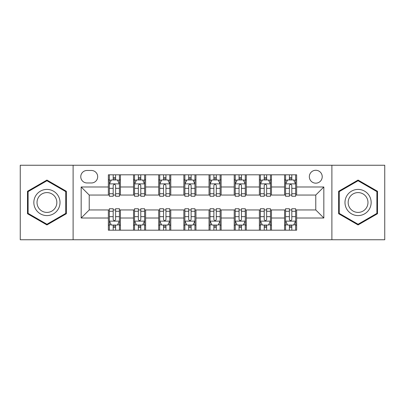 <?xml version="1.0" encoding="UTF-8"?>
<svg xmlns="http://www.w3.org/2000/svg" width="405" height="405" viewBox="0 0 405 405"><rect width="100%" height="100%" fill="white"/><g stroke="black" fill="none" stroke-linecap="round" stroke-linejoin="round"><path stroke-width="0.61" d="M315.779 170.277A6.445 6.445 0 0 0 309.334 176.722A6.445 6.445 0 0 0 315.779 183.166A6.445 6.445 0 0 0 322.223 176.722A6.445 6.445 0 0 0 315.779 170.277M331.887 239.755L384.75 239.755L384.75 165.245L331.887 165.245L331.887 239.755L73.113 239.755L73.113 165.245L20.25 165.245L20.25 239.755L73.113 239.755M87.009 182.964L91.439 182.964A6.242 6.242 0 0 0 97.681 176.722A6.242 6.242 0 0 0 91.439 170.48L87.009 170.48A6.242 6.242 0 0 0 80.767 176.722A6.242 6.242 0 0 0 87.009 182.964M331.887 165.245L73.113 165.245M108.353 218.006L81.167 218.006L81.167 186.994L108.353 186.994L108.353 195.048L89.222 195.048L89.222 209.952L108.353 209.952L108.353 230.192L296.647 230.192L296.647 209.952L315.779 209.952L315.779 195.048L296.647 195.048L296.647 186.994L323.833 186.994L323.833 218.006L296.647 218.006M296.647 186.994L296.647 174.808L108.353 174.808L108.353 186.994M284.563 174.808L284.563 195.048L285.571 195.048M289.398 195.048L291.813 195.048M295.64 195.048L296.647 195.048M284.563 195.048L270.464 195.048M259.392 174.808L259.392 195.048L260.395 195.048M264.222 195.048L266.642 195.048M259.392 195.048L245.293 195.048M234.217 174.808L234.217 195.048L235.224 195.048M239.051 195.048L241.466 195.048M234.217 195.048L220.123 195.048M209.046 174.808L209.046 195.048L210.053 195.048M213.881 195.048L216.295 195.048M209.046 195.048L194.947 195.048M183.87 174.808L183.87 195.048L184.877 195.048M188.705 195.048L191.119 195.048M183.87 195.048L169.776 195.048M158.699 174.808L158.699 195.048L159.707 195.048M163.534 195.048L165.949 195.048M158.699 195.048L144.605 195.048M133.528 174.808L133.528 195.048L134.536 195.048M138.358 195.048L140.778 195.048M133.528 195.048L119.429 195.048M108.353 195.048L109.36 195.048M113.187 195.048L115.602 195.048M108.353 209.952L109.36 209.952M113.187 209.952L115.602 209.952M119.429 209.952L120.437 209.952L120.437 230.192M134.536 209.952L120.437 209.952M138.358 209.952L140.778 209.952M144.605 209.952L145.608 209.952L145.608 230.192M159.707 209.952L145.608 209.952M163.534 209.952L165.949 209.952M169.776 209.952L170.783 209.952L170.783 230.192M184.877 209.952L170.783 209.952M188.705 209.952L191.119 209.952M194.947 209.952L195.954 209.952L195.954 230.192M210.053 209.952L195.954 209.952M213.881 209.952L216.295 209.952M220.123 209.952L221.13 209.952L221.13 230.192M235.224 209.952L221.13 209.952M239.051 209.952L241.466 209.952M245.293 209.952L246.301 209.952L246.301 230.192M260.395 209.952L246.301 209.952M264.222 209.952L266.642 209.952M270.464 209.952L271.471 209.952L271.471 230.192M285.571 209.952L271.471 209.952M289.398 209.952L291.813 209.952M295.64 209.952L296.647 209.952M120.437 174.808L120.437 195.048M108.353 179.845L109.36 179.845M113.187 179.845L115.602 179.845M119.429 179.845L120.437 179.845M108.353 225.155L109.36 225.155M113.187 225.155L115.602 225.155M119.429 225.155L120.437 225.155M133.528 209.952L133.528 230.192M145.608 174.808L145.608 195.048M133.528 179.845L134.536 179.845M138.358 179.845L140.778 179.845M144.605 179.845L145.608 179.845M133.528 225.155L134.536 225.155M138.358 225.155L140.778 225.155M144.605 225.155L145.608 225.155M158.699 209.952L158.699 230.192M158.699 225.155L159.707 225.155M163.534 225.155L165.949 225.155M169.776 225.155L170.783 225.155M170.783 174.808L170.783 195.048M158.699 179.845L159.707 179.845M163.534 179.845L165.949 179.845M169.776 179.845L170.783 179.845M183.87 209.952L183.87 230.192M183.87 225.155L184.877 225.155M188.705 225.155L191.119 225.155M194.947 225.155L195.954 225.155M195.954 174.808L195.954 195.048M183.87 179.845L184.877 179.845M188.705 179.845L191.119 179.845M194.947 179.845L195.954 179.845M209.046 209.952L209.046 230.192M209.046 225.155L210.053 225.155M213.881 225.155L216.295 225.155M220.123 225.155L221.13 225.155M221.13 174.808L221.13 195.048M209.046 179.845L210.053 179.845M213.881 179.845L216.295 179.845M220.123 179.845L221.13 179.845M234.217 209.952L234.217 230.192M234.217 225.155L235.224 225.155M239.051 225.155L241.466 225.155M245.293 225.155L246.301 225.155M246.301 174.808L246.301 195.048M234.217 179.845L235.224 179.845M239.051 179.845L241.466 179.845M245.293 179.845L246.301 179.845M259.392 209.952L259.392 230.192M259.392 225.155L260.395 225.155M264.222 225.155L266.642 225.155M270.464 225.155L271.471 225.155M271.471 174.808L271.471 195.048M259.392 179.845L260.395 179.845M264.222 179.845L266.642 179.845M270.464 179.845L271.471 179.845M284.563 209.952L284.563 230.192M284.563 225.155L285.571 225.155M289.398 225.155L291.813 225.155M295.64 225.155L296.647 225.155M284.563 179.845L285.571 179.845M289.398 179.845L291.813 179.845M295.64 179.845L296.647 179.845M89.222 195.048L81.167 186.994M89.222 209.952L81.167 218.006M323.833 186.994L315.779 195.048M323.833 218.006L315.779 209.952M46.934 224.942L66.364 213.719L66.364 191.281L46.934 180.058L27.499 191.281L27.499 213.719L46.934 224.942M377.5 191.281L358.066 180.058L338.636 191.281L338.636 213.719L358.066 224.942L377.5 213.719L377.5 191.281M115.602 177.43L113.187 177.43M119.429 193.732L115.602 193.732L115.602 196.258L119.429 196.258L119.429 183.971L117.415 179.947L111.375 179.947L109.36 183.971L109.36 196.258L113.187 196.258L113.187 193.732L109.36 193.732M109.36 183.971L109.36 174.808M119.429 183.971L119.429 174.808M113.187 179.947L113.187 174.808M115.602 174.808L115.602 179.947M115.602 193.732L115.602 185.485C114.797 183.931 113.992 183.931 113.187 185.485L113.187 193.732M113.187 227.569L115.602 227.569M109.36 211.268L113.187 211.268L113.187 208.742L109.36 208.742L109.36 221.029L111.375 225.053L117.415 225.053L119.429 221.029L119.429 208.742L115.602 208.742L115.602 211.268L119.429 211.268M119.429 221.029L119.429 230.192M109.36 221.029L109.36 230.192M115.602 225.053L115.602 230.192M113.187 230.192L113.187 225.053M113.187 211.268L113.187 219.515C113.992 221.069 114.797 221.069 115.602 219.515L115.602 211.268M140.778 177.43L138.358 177.43M144.605 193.732L140.778 193.732L140.778 196.258L144.605 196.258L144.605 183.971L142.59 179.947L136.546 179.947L134.536 183.971L134.536 196.258L138.358 196.258L138.358 193.732L134.536 193.732M134.536 183.971L134.536 174.808M144.605 183.971L144.605 174.808M138.358 179.947L138.358 174.808M140.778 174.808L140.778 179.947M140.778 193.732L140.778 185.485C139.973 183.931 139.168 183.931 138.358 185.485L138.358 193.732M165.949 177.43L163.534 177.43M169.776 193.732L165.949 193.732L165.949 196.258L169.776 196.258L169.776 183.971L167.761 179.947L161.722 179.947L159.707 183.971L159.707 196.258L163.534 196.258L163.534 193.732L159.707 193.732M159.707 183.971L159.707 174.808M169.776 183.971L169.776 174.808M163.534 179.947L163.534 174.808M165.949 174.808L165.949 179.947M165.949 193.732L165.949 185.485C165.144 183.931 164.339 183.931 163.534 185.485L163.534 193.732M191.119 177.43L188.705 177.43M194.947 193.732L191.119 193.732L191.119 196.258L194.947 196.258L194.947 183.971L192.932 179.947L186.892 179.947L184.877 183.971L184.877 196.258L188.705 196.258L188.705 193.732L184.877 193.732M184.877 183.971L184.877 174.808M194.947 183.971L194.947 174.808M188.705 179.947L188.705 174.808M191.119 174.808L191.119 179.947M191.119 193.732L191.119 185.485C190.32 183.931 189.51 183.931 188.705 185.485L188.705 193.732M138.358 227.569L140.778 227.569M134.536 211.268L138.358 211.268L138.358 208.742L134.536 208.742L134.536 221.029L136.546 225.053L142.59 225.053L144.605 221.029L144.605 208.742L140.778 208.742L140.778 211.268L144.605 211.268M144.605 221.029L144.605 230.192M134.536 221.029L134.536 230.192M140.778 225.053L140.778 230.192M138.358 230.192L138.358 225.053M138.358 211.268L138.358 219.515C139.163 221.069 139.968 221.069 140.778 219.515L140.778 211.268M163.534 227.569L165.949 227.569M159.707 211.268L163.534 211.268L163.534 208.742L159.707 208.742L159.707 221.029L161.722 225.053L167.761 225.053L169.776 221.029L169.776 208.742L165.949 208.742L165.949 211.268L169.776 211.268M169.776 221.029L169.776 230.192M159.707 221.029L159.707 230.192M165.949 225.053L165.949 230.192M163.534 230.192L163.534 225.053M163.534 211.268L163.534 219.515C164.339 221.069 165.144 221.069 165.949 219.515L165.949 211.268M188.705 227.569L191.119 227.569M184.877 211.268L188.705 211.268L188.705 208.742L184.877 208.742L184.877 221.029L186.892 225.053L192.932 225.053L194.947 221.029L194.947 208.742L191.119 208.742L191.119 211.268L194.947 211.268M194.947 221.029L194.947 230.192M184.877 221.029L184.877 230.192M191.119 225.053L191.119 230.192M188.705 230.192L188.705 225.053M188.705 211.268L188.705 219.515C189.51 221.069 190.315 221.069 191.119 219.515L191.119 211.268M216.295 177.43L213.881 177.43M220.123 193.732L216.295 193.732L216.295 196.258L220.123 196.258L220.123 183.971L218.108 179.947L212.068 179.947L210.053 183.971L210.053 196.258L213.881 196.258L213.881 193.732L210.053 193.732M210.053 183.971L210.053 174.808M220.123 183.971L220.123 174.808M213.881 179.947L213.881 174.808M216.295 174.808L216.295 179.947M216.295 193.732L216.295 185.485C215.49 183.931 214.685 183.931 213.881 185.485L213.881 193.732M213.881 227.569L216.295 227.569M210.053 211.268L213.881 211.268L213.881 208.742L210.053 208.742L210.053 221.029L212.068 225.053L218.108 225.053L220.123 221.029L220.123 208.742L216.295 208.742L216.295 211.268L220.123 211.268M220.123 221.029L220.123 230.192M210.053 221.029L210.053 230.192M216.295 225.053L216.295 230.192M213.881 230.192L213.881 225.053M213.881 211.268L213.881 219.515C214.68 221.069 215.49 221.069 216.295 219.515L216.295 211.268M58.269 195.954A13.092 13.092 0 0 0 40.389 191.165A13.092 13.092 0 0 0 35.594 209.046A13.092 13.092 0 0 0 53.48 213.835A13.092 13.092 0 0 0 58.269 195.954M55.515 197.544A9.912 9.912 0 0 0 41.978 193.919A9.912 9.912 0 0 0 38.348 207.456A9.912 9.912 0 0 0 51.891 211.081A9.912 9.912 0 0 0 55.515 197.544M46.934 224.243L28.102 213.369L28.102 191.631L46.934 180.757L65.762 191.631L65.762 213.369L46.934 224.243M358.066 215.592A13.092 13.092 0 0 0 371.157 202.5A13.092 13.092 0 0 0 358.066 189.408A13.092 13.092 0 0 0 344.979 202.5A13.092 13.092 0 0 0 358.066 215.592M358.066 212.412A9.912 9.912 0 0 0 367.978 202.5A9.912 9.912 0 0 0 358.066 192.588A9.912 9.912 0 0 0 348.158 202.5A9.912 9.912 0 0 0 358.066 212.412M339.238 191.631L358.066 180.757L376.898 191.631L376.898 213.369L358.066 224.243L339.238 213.369L339.238 191.631M241.466 177.43L239.051 177.43M245.293 193.732L241.466 193.732L241.466 196.258L245.293 196.258L245.293 183.971L243.278 179.947L237.239 179.947L235.224 183.971L235.224 196.258L239.051 196.258L239.051 193.732L235.224 193.732M235.224 183.971L235.224 174.808M245.293 183.971L245.293 174.808M239.051 179.947L239.051 174.808M241.466 174.808L241.466 179.947M241.466 193.732L241.466 185.485C240.661 183.931 239.856 183.931 239.051 185.485L239.051 193.732M266.642 177.43L264.222 177.43M270.464 193.732L266.642 193.732L266.642 196.258L270.464 196.258L270.464 183.971L268.454 179.947L262.41 179.947L260.395 183.971L260.395 196.258L264.222 196.258L264.222 193.732L260.395 193.732M260.395 183.971L260.395 174.808M270.464 183.971L270.464 174.808M264.222 179.947L264.222 174.808M266.642 174.808L266.642 179.947M266.642 193.732L266.642 185.485C265.837 183.931 265.032 183.931 264.222 185.485L264.222 193.732M291.813 177.43L289.398 177.43M295.64 193.732L291.813 193.732L291.813 196.258L295.64 196.258L295.64 183.971L293.625 179.947L287.585 179.947L285.571 183.971L285.571 196.258L289.398 196.258L289.398 193.732L285.571 193.732M285.571 183.971L285.571 174.808M295.64 183.971L295.64 174.808M289.398 179.947L289.398 174.808M291.813 174.808L291.813 179.947M291.813 193.732L291.813 185.485C291.008 183.931 290.203 183.931 289.398 185.485L289.398 193.732M239.051 227.569L241.466 227.569M235.224 211.268L239.051 211.268L239.051 208.742L235.224 208.742L235.224 221.029L237.239 225.053L243.278 225.053L245.293 221.029L245.293 208.742L241.466 208.742L241.466 211.268L245.293 211.268M245.293 221.029L245.293 230.192M235.224 221.029L235.224 230.192M241.466 225.053L241.466 230.192M239.051 230.192L239.051 225.053M239.051 211.268L239.051 219.515C239.856 221.069 240.661 221.069 241.466 219.515L241.466 211.268M264.222 227.569L266.642 227.569M260.395 211.268L264.222 211.268L264.222 208.742L260.395 208.742L260.395 221.029L262.41 225.053L268.454 225.053L270.464 221.029L270.464 208.742L266.642 208.742L266.642 211.268L270.464 211.268M270.464 221.029L270.464 230.192M260.395 221.029L260.395 230.192M266.642 225.053L266.642 230.192M264.222 230.192L264.222 225.053M264.222 211.268L264.222 219.515C265.027 221.069 265.832 221.069 266.642 219.515L266.642 211.268M289.398 227.569L291.813 227.569M285.571 211.268L289.398 211.268L289.398 208.742L285.571 208.742L285.571 221.029L287.585 225.053L293.625 225.053L295.64 221.029L295.64 208.742L291.813 208.742L291.813 211.268L295.64 211.268M295.64 221.029L295.64 230.192M285.571 221.029L285.571 230.192M291.813 225.053L291.813 230.192M289.398 230.192L289.398 225.053M289.398 211.268L289.398 219.515C290.203 221.069 291.008 221.069 291.813 219.515L291.813 211.268M133.528 218.006L120.437 218.006M133.528 186.994L120.437 186.994M158.699 186.994L145.608 186.994M158.699 218.006L145.608 218.006M183.87 186.994L170.783 186.994M183.87 218.006L170.783 218.006M209.046 186.994L195.954 186.994M209.046 218.006L195.954 218.006M234.217 186.994L221.13 186.994M234.217 218.006L221.13 218.006M259.392 186.994L246.301 186.994M259.392 218.006L246.301 218.006M284.563 186.994L271.471 186.994M284.563 218.006L271.471 218.006M119.379 183.87L109.411 183.87M109.36 180.185L111.253 180.185M117.536 180.185L119.429 180.185M113.187 188.335L109.36 188.335M119.429 188.335L115.602 188.335M115.602 178.711L113.187 178.711M109.411 221.13L119.379 221.13M119.429 224.815L117.536 224.815M111.253 224.815L109.36 224.815M115.602 216.665L119.429 216.665M109.36 216.665L113.187 216.665M113.187 226.289L115.602 226.289M144.555 183.87L134.587 183.87M134.536 180.185L136.429 180.185M142.712 180.185L144.605 180.185M138.358 188.335L134.536 188.335M144.605 188.335L140.778 188.335M140.778 178.711L138.358 178.711M169.725 183.87L159.757 183.87M159.707 180.185L161.6 180.185M167.883 180.185L169.776 180.185M163.534 188.335L159.707 188.335M169.776 188.335L165.949 188.335M165.949 178.711L163.534 178.711M194.896 183.87L184.928 183.87M184.877 180.185L186.771 180.185M193.053 180.185L194.947 180.185M188.705 188.335L184.877 188.335M194.947 188.335L191.119 188.335M191.119 178.711L188.705 178.711M134.587 221.13L144.555 221.13M144.605 224.815L142.712 224.815M136.429 224.815L134.536 224.815M140.778 216.665L144.605 216.665M134.536 216.665L138.358 216.665M138.358 226.289L140.778 226.289M159.757 221.13L169.725 221.13M169.776 224.815L167.883 224.815M161.6 224.815L159.707 224.815M165.949 216.665L169.776 216.665M159.707 216.665L163.534 216.665M163.534 226.289L165.949 226.289M184.928 221.13L194.896 221.13M194.947 224.815L193.053 224.815M186.771 224.815L184.877 224.815M191.119 216.665L194.947 216.665M184.877 216.665L188.705 216.665M188.705 226.289L191.119 226.289M220.072 183.87L210.104 183.87M210.053 180.185L211.947 180.185M218.229 180.185L220.123 180.185M213.881 188.335L210.053 188.335M220.123 188.335L216.295 188.335M216.295 178.711L213.881 178.711M210.104 221.13L220.072 221.13M220.123 224.815L218.229 224.815M211.947 224.815L210.053 224.815M216.295 216.665L220.123 216.665M210.053 216.665L213.881 216.665M213.881 226.289L216.295 226.289M245.243 183.87L235.275 183.87M235.224 180.185L237.117 180.185M243.4 180.185L245.293 180.185M239.051 188.335L235.224 188.335M245.293 188.335L241.466 188.335M241.466 178.711L239.051 178.711M270.413 183.87L260.445 183.87M260.395 180.185L262.288 180.185M268.571 180.185L270.464 180.185M264.222 188.335L260.395 188.335M270.464 188.335L266.642 188.335M266.642 178.711L264.222 178.711M295.589 183.87L285.621 183.87M285.571 180.185L287.464 180.185M293.746 180.185L295.64 180.185M289.398 188.335L285.571 188.335M295.64 188.335L291.813 188.335M291.813 178.711L289.398 178.711M235.275 221.13L245.243 221.13M245.293 224.815L243.4 224.815M237.117 224.815L235.224 224.815M241.466 216.665L245.293 216.665M235.224 216.665L239.051 216.665M239.051 226.289L241.466 226.289M260.445 221.13L270.413 221.13M270.464 224.815L268.571 224.815M262.288 224.815L260.395 224.815M266.642 216.665L270.464 216.665M260.395 216.665L264.222 216.665M264.222 226.289L266.642 226.289M285.621 221.13L295.589 221.13M295.64 224.815L293.746 224.815M287.464 224.815L285.571 224.815M291.813 216.665L295.64 216.665M285.571 216.665L289.398 216.665M289.398 226.289L291.813 226.289"/></g></svg>
